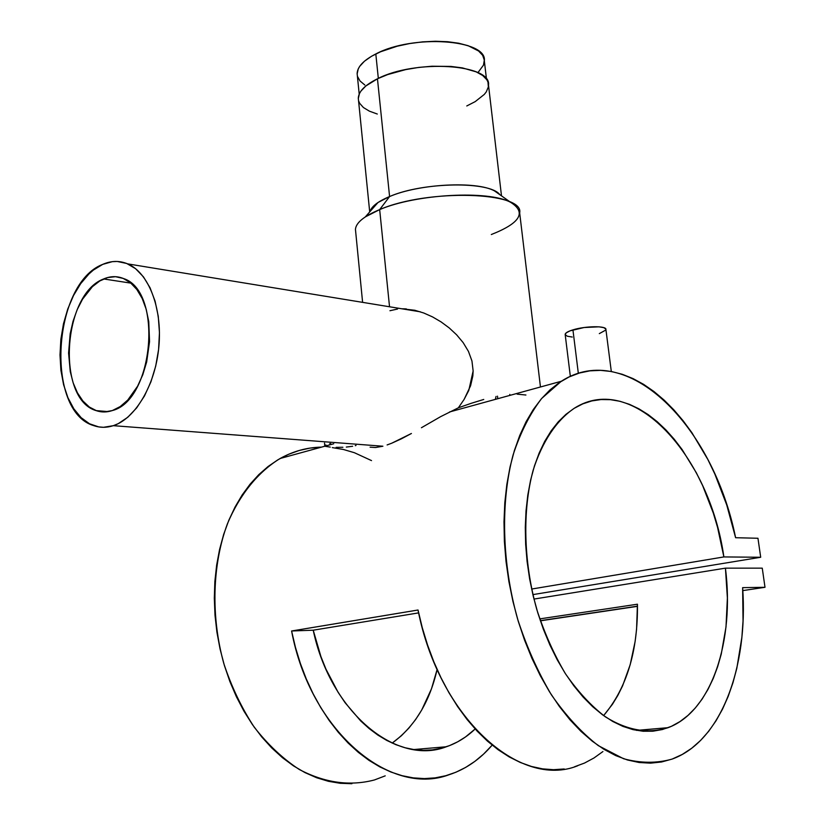 <?xml version="1.0" encoding="UTF-8"?>
<svg xmlns="http://www.w3.org/2000/svg" width="825" height="825" viewBox="0 0 825 825"><rect width="100%" height="100%" fill="white"/><g stroke="black" fill="none" stroke-linecap="round" stroke-linejoin="round"><path stroke-width="1.24" d="M486.492 79.241L484.337 60.844C487.431 39.466 412.83 34.072 375.808 53.955L378.324 78.375L375.808 53.955C363.681 60.184 357.452 66.712 357.132 73.538L359.205 94.133M477.912 72.641L483.481 65.134L484.306 60.122L482.666 55.347L478.593 51.006L468.157 45.705L458.69 43.22L447.624 41.714L435.414 41.25L422.575 41.869L409.654 43.55L397.207 46.21L380.583 51.769L371.508 56.275L364.464 61.205L359.71 66.34L358.236 68.929L357.132 73.992M357.503 76.426L360.04 80.994L364.825 85.006M329.68 443.747L330.485 443.53M324.534 443.077L324.782 445.809L325.947 444.974M330.278 447.109L325.205 446.315M342.88 447.274L336.105 447.356M352.636 446.263L346.314 447.067M611.304 371.498L605.911 329.495C606.922 325.689 585.461 325.896 572.932 329.866L578.335 373.343L572.932 329.866C567.992 331.392 565.393 332.887 565.156 334.352L570.343 376.375M103.661 278.953C110.457 276.035 117.098 275.911 123.606 278.582C163.113 290.988 153.862 400.362 112.334 410.561L104.352 411.974L96.587 410.767L89.347 407.045L82.892 400.981L77.447 392.844L73.188 382.934L70.269 371.652L68.578 353.048L70.177 333.764L73.033 321.286L77.199 309.612L82.541 299.186L92.369 286.698L99.794 280.954L107.601 277.561L115.521 276.695L123.234 278.427L130.443 282.738L136.847 289.493L142.178 298.464L146.211 309.313L148.758 321.606L149.552 341.663L146.664 361.969L142.807 374.705L137.6 386.193L127.762 400.053L120.244 406.55L112.334 410.561C106.755 412.418 101.341 412.438 96.092 410.603C56.286 399.321 62.566 293.978 103.661 278.953L130.927 283.14L103.661 278.953M495.371 399.372L496.021 396.454M113.334 425.679C106.662 427.824 100.196 427.835 93.937 425.69C45.066 411.974 52.408 283.439 102.702 264.382L93.359 270.084L88.925 273.983L80.685 283.645L73.549 295.463L67.753 309.014L63.473 323.792L60.864 339.292L59.998 354.977L60.906 370.291L63.587 384.718L67.949 397.733L73.858 408.86L81.118 417.656L89.513 423.772L98.722 426.907L103.527 427.298L113.334 425.679L118.233 423.658L127.772 417.264L136.651 407.911L144.488 395.938L150.934 381.82L155.708 366.114L158.586 349.501L159.452 332.661L158.266 316.336L155.1 301.197L150.098 287.873L143.488 276.901L135.578 268.672L126.699 263.474L117.222 261.463L112.375 261.649L102.702 264.382C111.189 260.648 119.512 260.483 127.658 263.876C148.448 272.559 162.36 307.869 158.916 346.16C155.616 384.45 135.568 418.595 113.334 425.679L382.903 446.222L113.334 425.679M375.561 447.521L382.903 446.222L375.561 447.521L370.085 447.171L375.561 447.521M378.005 202.507L365.32 216.903L379.665 209.602L389.586 196.546L378.005 202.507C373.498 205.559 370.838 208.57 370.043 211.551C371.539 206.394 378.046 201.393 389.586 196.546L377.458 78.788C365.032 84.975 358.648 91.431 358.298 98.144L369.703 211.932M540.458 386.987L519.678 212.932C524.659 191.73 427.907 188.595 379.665 209.602L389.534 306.766L379.665 209.602C364.114 216.098 356.039 222.678 355.441 229.319L362.608 302.352M509.778 394.412L509.891 395.381L509.778 394.412M351.914 783.709L340.22 783.296L328.422 781.306L316.614 777.738L304.93 772.582L293.473 765.868L282.387 757.649L271.776 747.986L261.752 736.952L252.46 724.649L243.973 711.212L236.414 696.774L229.855 681.481L224.39 665.497L220.058 648.997L216.913 632.167L214.995 615.182L214.314 598.249L214.861 581.522L216.635 565.197L219.584 549.44L223.668 534.404L228.834 520.245L235.022 507.076L242.127 495.021L250.078 484.192L258.782 474.643L268.135 466.465L278.046 459.7L288.399 454.369L299.104 450.502L310.056 448.088L321.513 447.129C307.147 447.367 293.339 451.162 280.118 458.494C258.215 471.91 239.817 494.34 227.37 523.896C212.293 564.754 210.705 616.11 223.843 663.651C231.557 686.905 241.694 708.077 254.244 727.186C267.908 744.655 282.923 758.752 299.279 769.488C324.802 782.863 349.79 786.38 374.251 780.007M419.121 750.162L420.121 749.007L419.121 750.162M742.634 587.648C748.347 666.652 721.225 741.654 671.942 759.144C656.607 763.414 640.489 763.28 623.597 758.742L598.29 745.625C581.573 732.683 565.95 715.749 551.409 694.836C537.859 671.952 526.587 646.666 517.584 618.977C501.786 562.413 500.497 501.909 513.129 454.781C520.493 432.434 530.021 413.645 541.716 398.413L561.299 381.263C627.309 338.632 713.212 425.855 735.601 537.714L757.958 538.261L735.601 537.714L726.732 504.952L714.821 473.983L707.819 459.432L691.928 432.723L683.131 420.76L673.85 409.85L664.125 400.094L654.039 391.576L643.655 384.378L633.033 378.593L622.256 374.282L611.418 371.518L600.6 370.363L589.885 370.848L579.377 373.034L569.157 376.922L559.35 382.542L550.028 389.864L541.313 398.877L533.301 409.53L526.072 421.761L519.74 435.476L514.377 450.574L510.056 466.919L506.849 484.368L504.807 502.745L503.982 521.864L504.384 541.52L506.024 561.505L508.901 581.584L512.975 601.549L518.224 621.163L524.587 640.21L531.97 658.453L540.313 675.716L549.491 691.793L559.412 706.52L569.941 719.761L580.975 731.373L592.371 741.262L604.013 749.368L615.77 755.618L627.516 760L639.138 762.506L650.523 763.156L661.567 761.991L672.179 759.062L682.275 754.432L691.762 748.203L700.58 740.448L708.685 731.29L716.007 720.823L722.514 709.16L728.166 696.434L732.94 682.77L736.828 668.26L741.881 637.282L743.036 621.029L742.634 587.648L765.002 587.297L762.259 568.157L725.433 568.147C734.642 640.148 712.027 711.398 668.126 727.671C648.275 734.095 627.351 730.486 605.354 716.832C591.133 705.891 577.851 691.556 565.496 673.819C553.998 654.421 544.428 632.992 536.797 609.51C523.411 561.567 522.318 510.242 533.146 470.229C542.273 441.385 556.762 420.059 574.551 408.086C632.95 371.178 709.603 455.452 723.876 556.927L531.62 589.05L723.876 556.927L760.691 557.267L757.958 538.261L760.691 557.267L532.868 594.619L760.691 557.267L723.876 556.927L717.564 527.361L713.285 512.995L702.653 485.626L696.372 472.828L682.1 449.512L674.2 439.189L665.878 429.866L657.174 421.647L648.172 414.604L638.921 408.829L629.516 404.363L620.018 401.301L610.521 399.682L601.095 399.548L591.824 400.929L582.821 403.858L574.159 408.334L565.929 414.346L558.226 421.864L551.152 430.856L544.768 441.262L539.179 452.987L534.435 465.95L530.63 480.006L527.804 495.041L526.02 510.892L525.288 527.392L525.649 544.356L527.103 561.598L529.629 578.923L533.228 596.114L537.838 612.996L543.417 629.341L549.893 644.975L557.195 659.722L565.228 673.406L573.901 685.884L583.1 697.032L592.711 706.726L602.632 714.893L612.738 721.462L622.927 726.392L633.095 729.651L643.118 731.249L652.905 731.197L662.372 729.537L671.416 726.309L679.975 721.576L687.967 715.43L695.341 707.953L702.034 699.229L708.005 689.38L713.223 678.49L717.647 666.693L721.256 654.091L726 626.948L727.382 597.991L725.433 568.147L533.95 599.074L725.433 568.147L762.259 568.157L765.002 587.297L742.82 590.607L765.002 587.297L742.634 587.648M637.477 606.169L540.313 620.678L637.477 606.169M564.228 768.972L553.534 769.694L542.592 768.869L531.486 766.466L520.317 762.475L509.18 756.907L498.176 749.77L487.431 741.118L477.025 730.991L467.074 719.493L457.689 706.685L448.944 692.711L440.963 677.676L433.806 661.722L427.556 645.016L422.276 627.722L418.028 610.005L291.596 630.991L313.222 630.197L320.915 656.566L325.937 669.096L338.095 692.288L345.118 702.745L360.7 720.947L369.115 728.547L377.84 735.065L386.801 740.448L395.918 744.686L405.116 747.759L414.305 749.636L423.421 750.348L432.382 749.884L441.138 748.285L449.604 745.573L457.72 741.799L465.444 736.993L475.159 728.98C466.537 737.21 456.947 743.139 446.377 746.749C396.608 766.219 330.392 712.387 313.222 630.197L291.596 630.991L295.463 647.429L300.372 663.465L306.271 678.944L313.098 693.712L320.77 707.623L329.227 720.555L338.374 732.394L348.109 743.026L358.349 752.369L368.971 760.351L379.882 766.93L390.988 772.056L402.167 775.706L413.325 777.882L424.38 778.594L435.218 777.862L445.768 775.717L455.947 772.221L465.682 767.405L474.901 761.351L483.543 754.132L492.164 745.14C479.851 759.495 465.455 769.374 448.986 774.768C389.503 797.177 310.076 730.455 291.596 630.991L418.028 610.005C438.838 717.255 519.688 789.504 577.737 765.744M387.121 444.933L391.669 443.242L387.121 444.933M401.332 438.848L391.669 443.242L411.417 433.486L401.332 438.848M421.431 427.732L440.622 416.656L421.431 427.732M458.37 407.798L440.622 416.656L458.37 407.798L471.147 403.332L458.37 407.798L464.114 399.413L458.37 407.798M483.749 399.455L471.147 403.332L483.749 399.455M392.174 743.098C414.645 726.691 429.629 702.147 437.116 669.446L431.496 688.792L421.688 710.057L415.625 719.544L408.829 728.145L401.363 735.766L392.174 743.098M603.611 715.605C626.701 688.256 637.972 651.121 637.447 604.209L539.725 618.894L637.447 604.209L636.57 629.351L635.116 641.541L630.176 664.744L622.586 685.864L617.822 695.444L612.459 704.261L603.611 715.605M313.222 630.197L418.646 612.882L313.222 630.197M540.365 620.823L637.477 606.334L540.365 620.823M385.213 775.851L374.498 779.934M332.3 447.604L343.406 449.481L354.379 452.708L371.518 460.597M517.162 394.154L525.917 395.02M468.786 390.431L464.114 399.413L470.59 385.749L472.828 375.994L473.137 370.972L468.786 390.431M471.952 360.979L473.137 370.972L471.952 360.979L468.456 351.398L471.952 360.979M463.155 342.623L468.456 351.398L463.155 342.623L456.637 334.826L463.155 342.623M449.233 327.938L456.637 334.826L449.233 327.938L441.117 321.925L449.233 327.938M432.599 316.934L441.117 321.925L432.599 316.934L423.741 312.995L432.599 316.934M414.779 310.262L423.741 312.995L414.779 310.262L401.796 308.777L405.952 308.901M389.936 310.726L397.578 309.035M466.775 105.961L475.221 101.609L484.306 94.411L486.255 91.915L488.359 86.914L487.977 82.067L486.843 79.757L482.697 75.487L476.149 71.847L462.371 67.887L451.038 66.433L432.011 66.227L418.739 67.413L405.673 69.609L387.668 74.58L377.458 78.788L365.826 85.986L360.948 91.07L359.432 93.617L358.298 98.618M358.669 101.011L359.659 103.311L363.423 107.539L369.383 111.158L377.303 114.036M501.497 195.865L488.503 85.15C491.782 64.072 415.418 59.029 377.458 78.788L389.586 196.546C423.091 181.882 490.071 181.015 499.826 194.679L494.464 190.884C476.396 180.83 418.966 183.82 389.586 196.546L379.665 209.602C416.233 193.927 488.699 190.101 510.727 202.383C526.68 212.448 520.214 223.152 491.318 234.527M599.321 333.62L605.715 330.093M605.88 329.165L603.869 327.669L599.022 326.824L584.079 327.525L570.034 330.846L566.136 332.898L565.208 334.754M565.228 334.795L567.383 336.239L572.261 337.043M356.029 445.459L355.276 445.675M574.592 766.745L584.533 763.053L594 757.969L602.92 751.554M497.475 396.155L497.774 398.712M280.118 458.494L333.723 443.778M561.299 381.263L449.501 411.974M668.126 727.671L636.56 730.393M413.738 749.554L446.377 746.749M406.395 308.942L406.457 309.54M510.727 202.383L494.464 190.884M127.658 263.876L420.358 311.819M108.209 411.613L96.092 410.603M330.712 443.551L330.804 444.572"/></g></svg>
